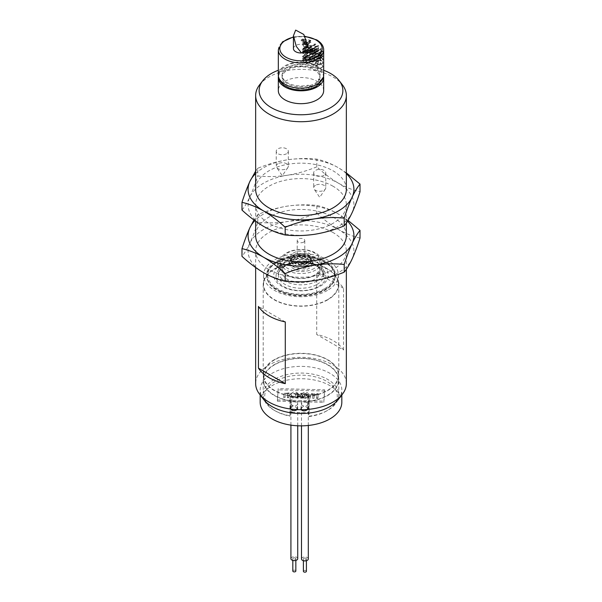 <?xml version="1.0" encoding="UTF-8"?>
<svg xmlns="http://www.w3.org/2000/svg" width="602" height="602" viewBox="0 0 602 602"><rect width="100%" height="100%" fill="white"/><g stroke="black" fill="none" stroke-linecap="round" stroke-linejoin="round"><path stroke-width="0.45" stroke-dasharray="3.01 2.26" d="M346.353 235.638A45.353 26.187 0 0 0 333.072 217.119A45.353 26.187 0 0 0 283.64 211.445A45.353 26.187 0 0 0 255.647 235.638M333.072 186.259A45.353 26.187 0 0 0 283.64 180.585A45.353 26.187 0 0 0 255.647 204.778A45.353 26.187 0 0 0 268.928 223.297A45.353 26.187 0 0 0 318.36 228.971A45.353 26.187 0 0 0 346.353 204.778A45.353 26.187 0 0 0 333.072 186.259M346.353 383.534A45.353 26.187 0 0 0 333.072 365.015A45.353 26.187 0 0 0 283.64 359.341A45.353 26.187 0 0 0 255.647 383.534M333.072 232.553A45.353 26.187 0 0 0 283.64 226.879A45.353 26.187 0 0 0 255.647 251.072A45.353 26.187 0 0 0 268.928 269.583A45.353 26.187 0 0 0 318.36 275.264A45.353 26.187 0 0 0 346.353 251.072A45.353 26.187 0 0 0 333.072 232.553M343.546 350.01L343.546 288.29A45.353 26.187 0 0 0 333.072 278.846A45.353 26.187 0 0 0 316.72 272.796L316.72 334.524A45.353 26.187 180 0 1 333.072 340.566A45.353 26.187 180 0 1 343.546 350.01L316.72 334.524M338.264 399.57A40.823 23.568 0 0 0 341.823 389.945A40.823 23.568 0 0 0 329.866 373.278A40.823 23.568 0 0 0 285.378 368.176A40.823 23.568 0 0 0 260.177 389.945A40.823 23.568 0 0 0 263.736 399.57M260.177 402.294A40.823 23.568 180 0 1 285.378 380.517A40.823 23.568 180 0 1 329.866 385.626A40.823 23.568 180 0 1 341.823 402.294M320.083 83.979L320.121 82.73L318.518 81.804A18.895 10.911 0 0 0 319.895 77.718A18.895 10.911 0 0 0 314.364 70.005A18.895 10.911 0 0 0 293.768 67.642A18.895 10.911 0 0 0 282.105 77.718A18.895 10.911 0 0 0 287.636 85.431A18.895 10.911 0 0 0 308.081 87.839L309.676 88.757A7.563 4.364 -60 0 1 309.556 87.501A7.563 4.364 -60 0 1 309.676 86.116A7.563 4.364 -60 0 1 309.676 86.101L308.081 85.183L308.081 87.839M318.518 81.804L318.518 79.155A18.895 10.911 0 0 0 319.895 75.062A18.895 10.911 0 0 0 314.364 67.349A18.895 10.911 0 0 0 293.768 64.986A18.895 10.911 0 0 0 282.105 75.062A18.895 10.911 0 0 0 287.636 82.783A18.895 10.911 0 0 0 308.081 85.183M310.775 58.078L310.775 57.551A22.68 13.093 0 0 0 305.176 56.498L305.176 57.024A22.68 13.093 180 0 1 306.283 57.16L303.054 58.988L306.283 57.16L305.071 58.642L308.066 60.689A22.68 13.093 180 0 1 310.775 61.314L310.775 60.787A22.68 13.093 0 0 0 308.292 60.208L306.997 59.914L305.831 58.642L306.478 57.657L308.886 57.619A22.68 13.093 180 0 1 310.775 58.078L306.343 60.636L306.343 60.11L310.775 57.551M310.865 54.466C310.677 52.976 309.729 52.118 308.006 51.877A22.68 13.093 0 0 0 305.176 51.463L305.176 51.99A22.68 13.093 180 0 1 307.923 52.389L309.21 52.735L310.241 54.3L309.262 55.361L307.923 55.173A22.68 13.093 0 0 0 305.176 54.774L305.176 55.294A22.68 13.093 180 0 1 308.051 55.723L310.271 55.693L310.865 54.466L306.41 57.032L304.409 53.954L308.006 51.877M304.409 53.954L302.633 52.931L302.633 53.458L305.222 55.038L305.951 56.776L305.259 57.672L309.774 55.211L305.259 57.672L302.633 56.242L305.176 54.774M305.071 48.1L306.245 49.943A22.68 13.093 0 0 0 305.176 49.808L305.176 50.335A22.68 13.093 180 0 1 309.714 51.117L312.002 51.193L306.719 54.007L311.272 51.373L312.641 49.793L311.121 47.129L312.062 49.552L311.535 50.734L310.06 50.673A22.68 13.093 0 0 0 309.789 50.613L305.635 53.014L309.789 50.613L310.775 49.153L308.111 46.339L306.012 46.64L305.071 48.1L302.573 49.545L303.28 51.652L306.245 49.943M303.829 39.499L303.13 38.964L302.4 39.423L303.13 39.943L303.829 39.499L301.467 40.906L303.829 39.499M303.13 38.964L301.075 40.183L301.467 40.906L301.85 40.635L301.467 39.928L303.13 38.964M310.775 40.944L310.775 40.417A22.68 13.093 0 0 0 305.176 39.363L305.176 39.89A22.68 13.093 180 0 1 310.775 40.944L306.343 43.494L306.343 42.968L310.775 40.417M310.775 42.667L310.775 42.14A22.68 13.093 0 0 0 305.176 41.087L305.176 41.613A22.68 13.093 180 0 1 306.283 41.749L303.054 43.577L306.283 41.749L305.071 43.231L308.066 45.278A22.68 13.093 180 0 1 310.775 45.902L310.775 45.376A22.68 13.093 0 0 0 308.292 44.796L306.997 44.503L305.831 43.231L306.478 42.245L308.886 42.208A22.68 13.093 180 0 1 310.775 42.667L306.343 45.225L306.343 44.698L310.775 42.14M315.704 44.39L309.443 48.002L310.406 47.009L309.405 46.903L309.022 47.776L310.256 49.951L312.867 49.281L312.867 51.516L313.296 51.764L313.296 48.491L310.293 49.537L309.443 48.002L315.704 44.39L315.704 43.954L314.583 43.916L314.139 44.826L315.538 46.903L318.172 46.219L318.172 48.453A22.68 13.093 180 0 1 318.556 48.724L318.556 45.451L315.576 46.489L314.635 45.007L314.936 44.36L309.714 47.377M317.036 50.937L316.328 49.409L316.547 48.469L314.267 47.874L314.267 49.846A22.68 13.093 180 0 1 314.756 50.056L314.756 48.423L315.96 48.732L317.036 51.373L318.292 51.697L318.654 50.756L317.563 48.559L318.27 50.508L317.036 50.937M315.704 51.795L309.443 55.414L310.406 54.421L309.405 54.315L309.022 55.188L310.256 57.356L312.867 56.686L312.867 58.928L313.296 59.169L313.296 55.903L310.293 56.942L309.443 55.414L315.704 51.795L315.704 51.366L314.583 51.32L314.139 52.231L315.538 54.308L318.172 53.623L318.172 55.866A22.68 13.093 180 0 1 318.556 56.129L318.556 52.863L315.576 53.894L314.635 52.419L314.936 51.764L309.714 54.782M317.036 58.341L316.328 56.814L316.547 55.873L314.267 55.279L314.267 57.258A22.68 13.093 180 0 1 314.756 57.461L314.756 55.828L315.96 56.136L317.036 58.785L318.292 59.101L318.654 58.161L317.563 55.971L318.27 57.92L317.036 58.341M317.036 60.779A22.68 13.093 0 0 0 314.756 59.628L314.756 58.883L314.267 58.958L314.267 59.846A22.68 13.093 180 0 1 317.036 61.208A22.68 13.093 180 0 1 318.556 62.179L318.556 61.75A22.68 13.093 0 0 0 317.036 60.779M323.68 75.062A22.68 13.093 0 0 0 317.036 65.806A22.68 13.093 0 0 0 292.324 62.969A22.68 13.093 0 0 0 278.32 75.062M278.44 76.394A22.68 13.093 180 0 1 293.392 65.385A22.68 13.093 180 0 1 317.036 68.462A22.68 13.093 180 0 1 323.56 76.394M323.68 90.586A22.68 13.093 0 0 0 317.036 81.33A22.68 13.093 0 0 0 292.324 78.493A22.68 13.093 0 0 0 278.32 90.586M323.68 70.268A41.862 24.17 0 0 0 278.32 70.268M259.597 84.837A45.353 26.187 180 0 1 333.072 77.011A45.353 26.187 180 0 1 342.403 84.837M346.353 189.344A45.353 26.187 0 0 0 333.072 170.833A45.353 26.187 0 0 0 283.64 165.151A45.353 26.187 0 0 0 255.647 189.344M320.166 83.527A6.05 3.492 120 0 0 320.174 83.505A6.05 3.492 120 0 0 320.241 82.564A6.05 3.492 120 0 0 320.174 81.706A6.05 3.492 120 0 0 320.083 81.33L311.851 86.086A6.05 3.492 120 0 0 311.761 86.568A6.05 3.492 120 0 0 311.761 88.359M320.241 82.564L320.241 81.33A7.563 4.364 -60 0 1 320.121 82.715A7.563 4.364 -60 0 1 320.121 82.73M318.518 79.155L320.121 80.074A7.563 4.364 -60 0 1 320.121 80.089A7.563 4.364 -60 0 1 320.241 81.33M311.851 86.086L309.676 86.101M313.74 87.644L318.879 84.679M293.437 48.619A7.563 4.364 180 0 1 300.902 44.255A7.563 4.364 180 0 1 308.555 48.506M310.993 59.891L311.211 58.958L309.127 58.243L309.127 60.223L309.556 60.471L309.556 58.83L310.647 59.207L311.934 62.029L313.002 62.156L313.401 61.193L312.227 59.049L312.972 60.975L318.27 57.92L311.919 61.585L310.993 59.891L316.328 56.814M310.993 52.487L311.211 51.546L309.127 50.839L309.127 52.81L309.556 53.059L309.556 51.426L310.647 51.795L311.934 54.616L313.002 54.752L313.401 53.789L312.227 51.644L312.972 53.57L318.27 50.508L311.919 54.18L310.993 52.487L316.328 49.409M321.25 51.238L320.655 49.56L321.325 48.732L320.625 48.453L320.332 49.266L321.227 51.644L322.717 51.614L322.717 53.856A22.68 13.093 180 0 1 322.905 54.24L322.905 50.967L321.25 51.238L316.705 53.856L315.862 52.329L321.325 48.732M322.356 53.894L320.332 53.443L320.505 53.939L321.656 53.939L322.348 56.851L322.95 56.475L322.356 53.894L318.548 56.091L315.433 56.272L320.332 53.443M315.433 56.272L315.659 56.731L317.344 56.437L318.541 59.049L322.95 56.475L319.812 58.281L318.548 56.091M323.139 58.981L320.332 56.994L323.139 59.44L323.139 58.981L320.294 60.621L315.433 59.824L320.332 56.994M320.731 59.696L320.414 58.921L320.414 59.816A22.68 13.093 180 0 1 322.905 63.187L322.905 62.758A22.68 13.093 0 0 0 320.731 59.696L315.967 62.442L315.967 61.705L320.731 58.951M320.731 63.398L320.414 62.623L320.414 63.519A22.68 13.093 180 0 1 322.905 66.89L322.905 66.461A22.68 13.093 0 0 0 320.731 63.398L315.967 66.145L315.967 65.407L320.731 62.653M301.467 39.928L301.075 40.183L301.467 39.928M306.343 42.968L302.633 40.831L305.176 39.363M302.633 40.831L302.633 41.357L305.176 39.89M302.633 41.357L306.343 43.494M306.343 44.698L302.633 42.554L305.176 41.087M302.633 42.554L302.633 43.081L305.176 41.613M302.633 43.081L303.303 43.472L302.573 44.676L305.071 43.231M302.573 44.676L304.454 47.362L306.343 48.461L310.775 45.902M306.343 48.461L306.343 47.934L310.775 45.376M306.343 47.934L303.754 46.377L306.997 44.503M303.754 46.377L303.024 44.849L305.831 43.231M303.024 44.849L307.396 42.005M306.478 42.245L303.431 44.006L306.343 45.225M303.28 51.652L302.633 51.275L305.176 49.808M302.633 51.275L302.633 51.802L305.176 50.335M302.633 51.802L306.719 54.007L307.78 52.6L312.641 49.793M307.78 52.6L306.606 49.74L311.121 47.129M306.606 49.74L306.606 50.259L311.121 47.656M306.606 50.259L307.321 52.291L312.062 49.552M307.321 52.291L306.915 53.397L305.635 53.014L306.343 51.704L310.775 49.153M306.343 51.704L304.477 48.431L308.111 46.339M304.477 48.431L303.137 48.295L302.573 49.545M305.891 51.471L305.485 52.472L304.469 52.336L303.024 49.853L303.461 48.86L304.499 48.973L305.891 51.471L310.15 49.01L309.586 50.109L308.096 50.244L305.831 48.235L306.531 47.091L308.134 46.866L310.15 49.01M304.469 52.336L308.096 50.244M303.024 49.853L305.831 48.235M304.499 48.973L308.134 46.866M302.633 52.931L305.176 51.463M302.633 53.458L305.176 51.99M305.222 55.038L309.21 52.735M305.951 56.776L310.241 54.3M302.633 56.242L302.633 56.769L305.176 55.294M302.633 56.769L304.439 57.807L308.051 55.723M304.439 57.807L305.974 58.168L306.41 57.032M306.343 60.11L302.633 57.965L305.176 56.498M302.633 57.965L302.633 58.492L305.176 57.024M302.633 58.492L303.303 58.883L302.573 60.087L305.071 58.642M302.573 60.087L304.454 62.774L306.343 63.872L310.775 61.314M306.343 63.872L306.343 63.345L310.775 60.787M306.343 63.345L303.754 61.788L306.997 59.914M303.754 61.788L303.024 60.26L305.831 58.642M303.024 60.26L307.396 57.416M306.478 57.657L303.431 59.417L306.343 60.636M310.406 47.009L315.704 43.954M309.022 47.776L314.139 44.826M310.256 49.951L315.538 46.903M312.867 49.281L318.172 46.219M312.867 51.516L318.172 48.453M313.296 51.764L318.556 48.724M313.296 48.491L318.556 45.451M311.565 49.364L316.915 46.279M310.293 49.537L315.576 46.489M309.127 50.839L314.267 47.874M309.127 52.81L314.267 49.846M309.556 53.059L314.756 50.056M309.556 51.426L314.756 48.423M310.647 51.795L315.96 48.732M310.572 52.314L315.877 49.251M311.934 54.616L317.277 51.539M313.401 53.789L318.654 50.756M312.227 51.644L317.563 48.559M312.227 52.073L317.563 48.995M312.972 53.57L311.919 54.18L312.664 54.263L317.976 51.193M311.211 51.546L316.547 48.469M310.406 54.421L315.704 51.366M309.022 55.188L314.139 52.231M310.256 57.356L315.538 54.308M312.867 56.686L318.172 53.623M312.867 58.928L318.172 55.866M313.296 59.169L318.556 56.129M313.296 55.903L318.556 52.863M311.565 56.769L316.915 53.683M310.293 56.942L315.576 53.894M309.127 58.243L314.267 55.279M309.127 60.223L314.267 57.258M309.556 60.471L314.756 57.461M309.556 58.83L314.756 55.828M310.647 59.207L315.96 56.136M310.572 59.726L315.877 56.663M311.934 62.029L317.277 58.943M313.401 61.193L318.654 58.161M312.227 59.049L317.563 55.971M312.227 59.478L317.563 56.4M312.972 60.975L311.919 61.585L312.664 61.667L317.976 58.597M311.211 58.958L316.547 55.873M309.556 61.886L309.127 62.811L313.296 65.219L309.556 62.631L309.556 61.886L314.756 58.883M309.127 61.923L314.267 58.958M309.127 62.811L314.267 59.846M313.296 65.219L318.556 62.179M313.296 64.79L318.556 61.75M309.556 62.631L314.756 59.628M309.676 88.757A7.563 4.364 -60 0 1 309.676 88.75L310.527 88.75M320.121 80.074L320.083 81.33M315.862 52.329L316.825 51.764L315.862 52.329M316.825 51.336L315.817 51.23L315.433 52.103L320.332 49.266M315.433 52.103L316.675 54.27L321.227 51.644M316.675 54.27L318.165 54.157L322.717 51.614M319.278 53.601L319.278 55.835L322.717 53.856M319.278 55.835L319.707 56.084L322.905 54.24M319.707 56.084L319.707 52.81L322.905 50.967M319.707 52.81L322.04 51.343M317.984 53.683L316.705 53.856M315.659 56.731L320.505 53.939M317.344 56.437L321.656 53.939M317.307 56.912L321.634 54.413M318.541 59.049L319.429 59.154L319.812 58.281M319.391 58.063L318.563 58.635L317.728 57.07L318.563 56.535L319.391 58.063L318.563 58.635L322.363 56.437L321.897 54.662L322.363 54.338L322.762 56.114L319.391 58.063M317.728 57.07L322.363 54.338L317.728 57.07M315.433 59.824L315.433 60.283L320.332 57.453M315.433 60.283L320.294 61.08L323.139 59.44M320.294 61.08L320.294 60.621M315.967 61.705L320.414 58.921M315.538 61.735L315.538 62.631L320.414 59.816M315.538 62.631L319.707 65.039L322.905 63.187M319.707 65.039L322.905 62.758M319.707 64.602L315.967 62.442M315.967 65.407L320.414 62.623M315.538 65.445L315.538 66.333L320.414 63.519M315.538 66.333L319.707 68.741L322.905 66.89M319.707 68.741L322.905 66.461M319.707 68.304L315.967 66.145M314.695 234.283A52.916 30.551 180 0 1 263.586 226.382A52.916 30.551 180 0 1 249.89 196.869A52.916 30.551 180 0 1 287.304 175.265A52.916 30.551 180 0 1 338.414 183.174A52.916 30.551 180 0 1 352.11 212.687A52.916 30.551 180 0 1 314.695 234.283M346.353 173.609A52.916 30.551 0 0 0 338.414 167.74A52.916 30.551 0 0 0 287.304 159.839A52.916 30.551 0 0 0 255.647 173.609M346.353 172.887L338.414 167.74C331.1 163.616 323.899 160.742 316.818 159.131L316.818 166.844C323.899 173.406 331.1 178.854 338.414 183.174C345.826 187.335 353.028 190.209 360.019 191.79M316.818 166.844C307.178 170.802 297.343 173.609 287.304 175.265C277.244 176.717 267.408 176.958 257.791 175.972L257.791 168.259C267.431 164.301 277.266 161.486 287.304 159.839C297.365 158.386 307.201 158.145 316.818 159.131M241.981 210.045C244.562 206.96 247.196 202.565 249.89 196.869C252.584 190.954 255.218 183.994 257.791 175.972M257.791 168.259L255.647 171.149M285.28 321.927L258.454 306.433M343.546 288.29L316.72 272.796M314.695 280.577A52.916 30.551 180 0 1 263.586 272.668A52.916 30.551 180 0 1 249.89 243.163A52.916 30.551 180 0 1 287.304 221.559A52.916 30.551 180 0 1 338.414 229.467A52.916 30.551 180 0 1 352.11 258.973A52.916 30.551 180 0 1 314.695 280.577M257.791 222.266L257.791 214.553C267.431 210.587 277.266 207.78 287.304 206.125C297.365 204.672 307.201 204.439 316.818 205.425L316.818 213.138C307.178 217.096 297.343 219.903 287.304 221.559C277.244 223.011 267.408 223.244 257.791 222.266C255.218 230.28 252.584 237.248 249.89 243.163C247.196 248.859 244.562 253.246 241.981 256.339M316.818 213.138C323.899 219.7 331.1 225.148 338.414 229.467C345.826 233.629 353.028 236.503 360.019 238.076M348.031 220.4L338.414 214.034C331.1 209.91 323.899 207.035 316.818 205.425M257.791 214.553L253.969 220.016M347.572 221.13A52.916 30.551 0 0 0 338.414 214.034A52.916 30.551 0 0 0 287.304 206.125A52.916 30.551 0 0 0 254.864 220.678M301 265.083L304.74 262.923A5.29 3.055 180 0 1 297.26 262.923A5.29 3.055 180 0 1 297.26 258.604A5.29 3.055 180 0 1 304.74 258.604A5.29 3.055 180 0 1 304.74 262.923L301 265.083L297.26 262.923M297.727 558.671A3.401 1.964 0 0 0 296.733 557.286A3.401 1.964 0 0 0 293.023 556.858A3.401 1.964 0 0 0 290.924 558.671M291.925 405.199A3.401 1.964 180 0 1 290.924 403.807A3.401 1.964 180 0 1 293.023 401.993A3.401 1.964 180 0 1 296.733 402.414A3.401 1.964 180 0 1 297.727 403.807A3.401 1.964 180 0 1 295.627 405.62A3.401 1.964 180 0 1 291.925 405.199M295.838 571.02A1.513 0.873 0 0 0 295.394 570.403A1.513 0.873 0 0 0 293.753 570.207A1.513 0.873 0 0 0 292.82 571.02M295.394 558.054A1.513 0.873 0 0 0 293.753 557.866A1.513 0.873 0 0 0 292.82 558.671A1.513 0.873 0 0 0 293.257 559.288A1.513 0.873 0 0 0 294.905 559.476A1.513 0.873 0 0 0 295.838 558.671A1.513 0.873 0 0 0 295.394 558.054M274.271 379.456A37.798 21.822 0 0 0 263.202 394.882A37.798 21.822 0 0 0 274.271 410.316L274.271 410.316A37.798 21.822 0 0 0 289.961 415.756L289.961 400.94A37.798 21.822 0 0 1 274.271 395.499A37.798 21.822 0 0 1 263.202 380.073A37.798 21.822 0 0 1 286.537 359.913A37.798 21.822 0 0 1 327.729 364.639A37.798 21.822 0 0 1 338.798 380.073A37.798 21.822 0 0 1 308.841 401.421L308.841 416.23A37.798 21.822 0 0 0 327.729 410.316L327.729 410.316A37.798 21.822 0 0 0 338.798 394.882A37.798 21.822 0 0 0 327.729 379.456A37.798 21.822 0 0 0 274.271 379.456M290.254 413.107L290.254 397.057A1.513 0.873 180 0 1 291.835 396.221L291.835 412.272A1.513 0.873 0 0 0 290.254 413.107L290.029 416.087A36.286 20.95 180 0 1 275.34 410.933A36.286 20.95 180 0 1 275.34 381.307A36.286 20.95 180 0 1 326.66 381.307A36.286 20.95 180 0 1 326.66 410.933A36.286 20.95 180 0 1 308.909 416.561L309.135 413.582A1.513 0.873 0 0 0 309.142 413.544A1.513 0.873 0 0 0 307.69 412.671L307.69 396.62A1.513 0.873 180 0 1 309.142 397.493A1.513 0.873 180 0 1 309.135 397.531L309.135 413.582M326.66 410.933L327.729 410.316L326.66 410.933M295.68 394.822A2.897 1.671 0 0 0 294.972 394.144A2.897 1.671 0 0 0 290.247 394.679A5.102 2.942 0 0 0 289.848 395.823A5.102 2.942 0 0 0 290.089 396.726A2.897 1.671 0 0 0 292.722 397.884A2.897 1.671 0 0 0 295.522 396.861A5.102 2.942 0 0 0 295.921 395.717A5.102 2.942 0 0 0 295.68 394.822L295.68 394.205A2.897 1.671 0 0 0 294.972 393.527A2.897 1.671 0 0 0 290.247 394.062A5.102 2.942 0 0 0 289.848 395.205A5.102 2.942 0 0 0 290.089 396.108A2.897 1.671 0 0 0 292.722 397.267A2.897 1.671 0 0 0 295.522 396.244A5.102 2.942 0 0 0 295.921 395.1A5.102 2.942 0 0 0 295.68 394.205M285.25 394.302A1.196 0.692 180 0 1 286.01 393.693A1.196 0.692 180 0 1 287.282 393.843A1.196 0.692 180 0 1 287.628 394.333A1.196 0.692 180 0 1 287.628 394.363L287.417 397.132L288.749 397.169L289.073 392.94L287.741 392.91L287.711 393.309A1.994 1.151 0 0 0 287.575 393.219A1.994 1.151 0 0 0 286.221 392.88A2.521 1.46 0 0 0 283.918 394.272L283.708 397.042L285.039 397.072L285.25 394.92A1.196 0.692 0 0 1 286.01 394.31A1.196 0.692 0 0 1 287.282 394.461A1.196 0.692 0 0 1 287.628 394.95L287.628 394.98A1.196 0.692 0 0 0 287.628 394.95M287.711 393.309L287.711 393.926A1.994 1.151 0 0 0 287.575 393.836A1.994 1.151 0 0 0 286.221 393.497A2.521 1.46 0 0 0 283.918 394.889L283.708 397.659L285.039 397.689L285.25 394.92M314.282 395.07A1.257 0.722 180 0 1 315.079 394.43A1.257 0.722 180 0 1 316.419 394.588A1.257 0.722 180 0 1 316.787 395.1A1.257 0.722 180 0 1 316.787 395.13L316.584 397.869L317.909 397.899L318.232 393.678L316.9 393.64L316.863 394.114A1.994 1.151 0 0 0 316.667 393.986A1.994 1.151 0 0 0 314.319 393.783A2.581 1.49 0 0 0 313.371 394.287A1.994 1.151 0 0 0 312.897 393.858A1.994 1.151 0 0 0 311.55 393.52A2.521 1.46 0 0 0 309.247 394.904L309.037 397.681L310.361 397.711L310.572 394.942A1.196 0.692 180 0 1 311.332 394.333A1.196 0.692 180 0 1 312.611 394.483A1.196 0.692 180 0 1 312.957 394.972A1.196 0.692 180 0 1 312.957 395.002L312.747 397.772L314.078 397.809L314.282 395.687A1.257 0.722 0 0 1 315.079 395.047A1.257 0.722 0 0 1 316.419 395.205A1.257 0.722 0 0 1 316.787 395.717L316.787 395.1M312.957 395.589L312.957 395.619A1.196 0.692 0 0 0 312.957 395.589A1.196 0.692 0 0 0 312.611 395.1A1.196 0.692 0 0 0 311.332 394.95A1.196 0.692 0 0 0 310.572 395.559L310.572 394.942M313.371 394.287L313.371 394.904A1.994 1.151 0 0 0 312.897 394.476A1.994 1.151 0 0 0 311.55 394.137A2.521 1.46 0 0 0 309.247 395.522L309.037 398.298L310.361 398.328L310.572 395.559M316.863 394.114L316.863 394.731A1.994 1.151 0 0 0 316.667 394.603A1.994 1.151 0 0 0 314.319 394.4A2.581 1.49 0 0 0 313.371 394.904M305.966 394.137A0.888 0.512 180 0 1 306.809 394.671L308.359 394.709A2.22 1.279 0 0 0 308.367 394.656A2.22 1.279 0 0 0 307.712 393.746A2.22 1.279 0 0 0 306.245 393.377L305.349 393.354A2.521 1.46 0 0 0 302.723 394.746L302.513 397.516L303.867 397.252A1.994 1.151 0 0 0 305.169 397.583L305.696 397.591A2.521 1.46 0 0 0 308.013 396.846A1.776 1.023 0 0 0 308.239 396.349A1.776 1.023 0 0 0 307.72 395.627A1.776 1.023 0 0 0 306.787 395.341L304.778 395.13A0.798 0.459 180 0 1 304.273 394.4A1.196 0.692 180 0 1 305.297 394.122L305.966 394.137L305.966 394.754A0.888 0.512 0 0 1 306.809 395.266L306.809 394.649M303.867 397.252L303.867 397.869A1.994 1.151 0 0 0 305.169 398.2L305.696 398.215A2.521 1.46 0 0 0 308.013 397.463A1.776 1.023 0 0 0 308.239 396.966A1.776 1.023 0 0 0 307.72 396.244A1.776 1.023 0 0 0 306.787 395.958L304.778 395.747L304.778 395.13M308.352 394.829L308.359 395.326A2.22 1.279 0 0 0 308.367 395.273A2.22 1.279 0 0 0 307.712 394.363A2.22 1.279 0 0 0 306.245 393.994L305.349 393.971A2.521 1.46 0 0 0 302.723 395.363L302.513 398.133L303.867 397.869M291.835 396.221L307.69 396.62M308.841 401.421L309.135 397.531M290.254 397.057L289.961 400.94M291.835 412.272L307.69 412.671M324.651 391.037L278.207 389.863L277.349 401.203L323.793 402.369L324.651 391.037L324.651 389.803L278.207 388.629L277.349 401.203M278.207 389.863L278.207 388.629M323.793 402.369L324.651 389.803M277.349 399.969L323.793 401.135M297.358 397.388L299.013 396.026L300.481 397.463L302.061 397.501L299.856 395.333L302.37 393.279L300.789 393.234L299.111 394.611L297.636 393.159L296.049 393.114L298.276 395.296L295.778 397.343L297.358 397.388L297.358 398.005L299.013 396.643L300.481 398.08L300.481 397.463M299.013 396.026L299.013 396.643M295.778 397.343L295.778 397.96L297.358 398.005M298.276 395.296L298.276 395.913L295.778 397.96M296.049 393.114L296.049 393.731L298.276 395.913M297.636 393.159L297.636 393.776L296.049 393.731M299.111 394.611L299.111 395.228L297.636 393.776M300.789 393.234L300.789 393.851L299.111 395.228M302.37 393.279L302.37 393.896L300.789 393.851M299.856 395.333L299.856 395.95L302.37 393.896M302.061 397.501L302.061 398.118L299.856 395.95M300.481 398.08L302.061 398.118M285.039 397.072L285.039 397.689M283.708 397.042L283.708 397.659M286.221 392.88L286.221 393.497M287.741 392.91L287.711 393.926M289.073 392.94L289.073 393.557L287.741 393.527M288.749 397.169L289.073 393.557M287.417 397.132L287.417 397.749L288.749 397.787M287.628 394.98L287.417 397.749M316.787 395.13L316.787 395.747A1.257 0.722 0 0 0 316.787 395.717M314.078 397.809L314.282 395.687M312.747 397.772L312.747 398.389L314.078 398.426M312.957 395.619L312.747 398.389M310.361 397.711L310.361 398.328M309.037 397.681L309.037 398.298M311.55 393.52L311.55 394.137M316.9 393.64L316.863 394.731M318.232 393.678L318.232 394.295L316.9 394.257M317.909 397.899L318.232 394.295M316.584 397.869L316.584 398.486L317.909 398.516M316.787 395.747L316.584 398.486M305.297 394.122L305.297 394.739L305.966 394.754M305.297 394.739A1.196 0.692 0 0 0 304.273 395.017A0.798 0.459 0 0 0 304.778 395.747M303.844 397.546L303.844 398.163M302.513 397.516L302.513 398.133M306.802 395.401L308.352 395.446M286.567 153.728A6.05 3.492 180 0 1 279.975 154.488A6.05 3.492 180 0 1 276.243 151.26A6.05 3.492 180 0 1 278.019 148.792A6.05 3.492 180 0 1 284.603 148.039A6.05 3.492 180 0 1 288.335 151.26A6.05 3.492 180 0 1 286.567 153.728M278.019 163.729A6.05 3.492 0 0 0 276.243 166.197A6.05 3.492 0 0 0 276.664 167.476A6.05 3.492 0 0 0 286.567 168.665A6.05 3.492 0 0 0 287.922 167.476A6.05 3.492 0 0 0 288.335 166.197A6.05 3.492 0 0 0 284.603 162.976A6.05 3.492 0 0 0 278.019 163.729M308.307 558.934A3.401 1.964 0 0 0 307.306 557.55A3.401 1.964 0 0 0 303.596 557.121A3.401 1.964 0 0 0 301.497 558.934M302.497 405.462A3.401 1.964 180 0 1 301.497 404.07A3.401 1.964 180 0 1 303.596 402.256A3.401 1.964 180 0 1 307.306 402.685A3.401 1.964 180 0 1 308.307 404.07A3.401 1.964 180 0 1 306.2 405.891A3.401 1.964 180 0 1 302.497 405.462M306.41 571.283A1.513 0.873 0 0 0 305.974 570.666A1.513 0.873 0 0 0 304.326 570.478A1.513 0.873 0 0 0 303.393 571.283M305.974 558.317A1.513 0.873 0 0 0 304.326 558.129A1.513 0.873 0 0 0 303.393 558.934A1.513 0.873 0 0 0 303.829 559.559A1.513 0.873 0 0 0 305.477 559.747A1.513 0.873 0 0 0 306.41 558.934A1.513 0.873 0 0 0 305.974 558.317M323.981 175.332A6.05 3.492 180 0 1 317.397 176.093A6.05 3.492 180 0 1 313.665 172.864A6.05 3.492 180 0 1 315.433 170.396A6.05 3.492 180 0 1 322.025 169.644A6.05 3.492 180 0 1 325.757 172.864A6.05 3.492 180 0 1 323.981 175.332M315.433 185.333A6.05 3.492 0 0 0 313.665 187.801A6.05 3.492 0 0 0 314.078 189.081A6.05 3.492 0 0 0 323.981 190.27A6.05 3.492 0 0 0 325.336 189.081A6.05 3.492 0 0 0 325.757 187.801A6.05 3.492 0 0 0 322.025 184.573A6.05 3.492 0 0 0 315.433 185.333M301.978 394.889A3.401 2.777 -175.7 0 0 305.274 397.749A3.401 2.777 -175.7 0 0 308.773 395.228A3.401 2.777 -175.7 0 0 308.781 395.062A3.401 2.777 -175.7 0 0 305.485 392.203A3.401 2.777 -175.7 0 0 301.986 394.716A3.401 2.777 -175.7 0 0 301.978 394.889M307.742 408.743C305.47 405.342 303.19 405.432 300.91 409.036M291.406 394.619A3.401 2.777 -175.7 0 0 294.702 397.478A3.401 2.777 -175.7 0 0 298.201 394.965A3.401 2.777 -175.7 0 0 298.208 394.792A3.401 2.777 -175.7 0 0 294.912 391.932A3.401 2.777 -175.7 0 0 291.413 394.453A3.401 2.777 -175.7 0 0 291.406 394.619M297.132 408.939C294.867 405.229 292.61 405.011 290.375 408.306M303.671 242.117A3.778 2.182 180 0 1 299.555 242.591A3.778 2.182 180 0 1 297.222 240.574A3.778 2.182 180 0 1 298.329 239.032A3.778 2.182 180 0 1 302.445 238.565A3.778 2.182 180 0 1 304.778 240.574A3.778 2.182 180 0 1 303.671 242.117M303.671 258.785A3.778 2.182 180 0 1 299.555 259.259A3.778 2.182 180 0 1 297.222 257.242A3.778 2.182 180 0 1 298.329 255.7A3.778 2.182 180 0 1 302.445 255.225A3.778 2.182 180 0 1 304.778 257.242A3.778 2.182 180 0 1 303.671 258.785M308.48 261.561A10.58 6.11 180 0 1 296.952 262.886A10.58 6.11 180 0 1 290.42 257.242A10.58 6.11 180 0 1 293.52 252.923A10.58 6.11 180 0 1 305.048 251.598A10.58 6.11 180 0 1 311.58 257.242A10.58 6.11 180 0 1 308.48 261.561M308.48 264.587A10.58 6.11 180 0 1 296.952 265.911A10.58 6.11 180 0 1 290.42 260.267A10.58 6.11 180 0 1 293.52 255.948A10.58 6.11 180 0 1 305.048 254.623A10.58 6.11 180 0 1 311.58 260.267A10.58 6.11 180 0 1 308.48 264.587M306.343 263.352A7.563 4.364 180 0 1 298.11 264.301A7.563 4.364 180 0 1 293.437 260.267A7.563 4.364 180 0 1 295.657 257.182A7.563 4.364 180 0 1 303.89 256.234A7.563 4.364 180 0 1 308.563 260.267A7.563 4.364 180 0 1 306.343 263.352M306.343 263.849A7.563 4.364 180 0 1 298.11 264.79A7.563 4.364 180 0 1 293.437 260.764A7.563 4.364 180 0 1 295.657 257.679A7.563 4.364 180 0 1 303.89 256.73A7.563 4.364 180 0 1 308.563 260.764A7.563 4.364 180 0 1 306.343 263.849M307.946 264.775A9.828 5.674 180 0 1 294.054 264.775A9.828 5.674 180 0 1 294.054 256.745L292.978 257.363A11.34 6.547 180 0 1 292.978 257.363A11.34 6.547 180 0 1 309.022 257.37A11.34 6.547 180 0 1 312.34 261.998A11.34 6.547 180 0 1 309.022 266.626A11.34 6.547 180 0 1 296.658 268.04A11.34 6.547 180 0 1 289.66 261.998A11.34 6.547 180 0 1 292.978 257.37L294.054 256.745A9.828 5.674 180 0 1 307.946 256.745A9.828 5.674 180 0 1 307.946 264.775M292.978 259.093A11.34 6.547 0 0 0 289.66 263.721A11.34 6.547 0 0 0 289.863 264.963A11.34 6.547 0 0 0 297.674 269.982A11.34 6.547 0 0 0 309.022 268.357A11.34 6.547 0 0 0 312.137 264.963A11.34 6.547 0 0 0 312.34 263.721A11.34 6.547 0 0 0 305.342 257.679A11.34 6.547 0 0 0 292.978 259.093M292.263 255.594A12.349 7.134 180 0 1 306.794 254.337A12.349 7.134 180 0 1 313.13 261.99A12.349 7.134 180 0 1 309.737 265.678A12.349 7.134 180 0 1 297.38 267.454A12.349 7.134 180 0 1 288.87 261.99A12.349 7.134 180 0 1 292.263 255.594M314.364 268.357A18.895 10.911 180 0 1 287.636 268.357A18.895 10.911 180 0 1 287.636 252.923A18.895 10.911 180 0 1 314.364 252.923A18.895 10.911 180 0 1 314.364 268.357M315.696 270.012A20.792 12.002 180 0 1 293.046 272.616A20.792 12.002 180 0 1 280.208 261.531A20.792 12.002 180 0 1 286.304 253.043A20.792 12.002 180 0 1 308.954 250.44A20.792 12.002 180 0 1 321.792 261.531A20.792 12.002 180 0 1 315.696 270.012M315.696 275.024A20.792 12.002 180 0 1 293.046 277.627A20.792 12.002 180 0 1 280.208 266.535A20.792 12.002 180 0 1 286.304 258.047A20.792 12.002 180 0 1 308.954 255.451A20.792 12.002 180 0 1 321.792 266.535A20.792 12.002 180 0 1 315.696 275.024M314.364 275.144A18.895 10.911 180 0 1 293.768 277.507A18.895 10.911 180 0 1 282.105 267.423A18.895 10.911 180 0 1 287.636 259.71A18.895 10.911 180 0 1 308.232 257.347A18.895 10.911 180 0 1 319.895 267.423A18.895 10.911 180 0 1 314.364 275.144M314.364 279.463A18.895 10.911 180 0 1 293.768 281.826A18.895 10.911 180 0 1 282.105 271.75A18.895 10.911 180 0 1 287.636 264.03A18.895 10.911 180 0 1 308.232 261.667A18.895 10.911 180 0 1 319.895 271.75A18.895 10.911 180 0 1 314.364 279.463M317.036 281.006A22.68 13.093 180 0 1 292.324 283.843A22.68 13.093 180 0 1 278.32 271.75A22.68 13.093 180 0 1 284.964 262.487A22.68 13.093 180 0 1 309.676 259.65A22.68 13.093 180 0 1 323.68 271.75A22.68 13.093 180 0 1 317.036 281.006M278.553 266.806A3.401 1.964 0 0 0 282.255 267.235A3.401 1.964 0 0 0 284.355 265.422A3.401 1.964 0 0 0 283.361 264.03A3.401 1.964 0 0 0 279.652 263.608A3.401 1.964 0 0 0 277.552 265.422A3.401 1.964 0 0 0 278.553 266.806M280.69 267.183L281.224 266.874L280.69 267.183M279.667 265.384A3.401 1.964 180 0 1 278.553 264.955A3.401 1.964 180 0 1 277.552 263.571A3.401 1.964 180 0 1 279.652 261.757A3.401 1.964 180 0 1 283.361 262.179A3.401 1.964 180 0 1 284.106 262.826A27.21 15.712 180 0 1 321.325 264.692A27.21 15.712 180 0 1 320.241 286.251A27.21 15.712 180 0 1 282.902 286.876A27.21 15.712 180 0 1 279.667 265.384L283.361 266.024L284.355 264.12L284.106 262.826M324.523 288.719A33.261 19.204 180 0 1 277.477 288.719A33.261 19.204 180 0 1 277.477 261.561L276.943 261.87A34.021 19.64 180 0 1 325.057 261.87A34.021 19.64 180 0 1 335.021 275.761A34.021 19.64 180 0 1 325.057 289.645A34.021 19.64 180 0 1 287.982 293.904A34.021 19.64 180 0 1 266.979 275.761A34.021 19.64 180 0 1 276.943 261.87L277.477 261.561A33.261 19.204 180 0 1 324.523 261.561A33.261 19.204 180 0 1 324.523 288.719M276.943 262.487A34.021 19.64 -0 0 0 266.979 276.378A34.021 19.64 -0 0 0 267.597 280.096A34.021 19.64 -0 0 0 291.029 295.153A34.021 19.64 -0 0 0 325.057 290.262A34.021 19.64 -0 0 0 334.403 280.096A34.021 19.64 -0 0 0 335.021 276.378A34.021 19.64 -0 0 0 314.018 258.235A34.021 19.64 -0 0 0 276.943 262.487M276.657 261.087A34.419 19.874 180 0 1 317.141 257.588A34.419 19.874 180 0 1 334.802 278.907A34.419 19.874 180 0 1 325.343 289.193A34.419 19.874 180 0 1 290.916 294.145A34.419 19.874 180 0 1 267.198 278.907A34.419 19.874 180 0 1 276.657 261.087M327.458 290.42A37.422 21.604 180 0 1 286.68 295.1A37.422 21.604 180 0 1 263.578 275.144A37.422 21.604 180 0 1 274.542 259.868A37.422 21.604 180 0 1 315.32 255.18A37.422 21.604 180 0 1 338.422 275.144A37.422 21.604 180 0 1 327.458 290.42M327.458 299.676A37.422 21.604 180 0 1 286.68 304.364A37.422 21.604 180 0 1 263.578 284.4A37.422 21.604 180 0 1 274.542 269.124A37.422 21.604 180 0 1 315.32 264.444A37.422 21.604 180 0 1 338.422 284.4A37.422 21.604 180 0 1 327.458 299.676M274.542 359.861A37.422 21.604 0 0 0 263.578 375.136A37.422 21.604 0 0 0 286.68 395.093A37.422 21.604 0 0 0 327.458 390.412A37.422 21.604 0 0 0 338.422 375.136A37.422 21.604 0 0 0 315.32 355.172A37.422 21.604 0 0 0 274.542 359.861M274.542 364.797A37.422 21.604 0 0 0 263.578 380.073A37.422 21.604 0 0 0 286.68 400.029A37.422 21.604 0 0 0 327.458 395.348A37.422 21.604 0 0 0 338.422 380.073A37.422 21.604 0 0 0 315.32 360.109A37.422 21.604 0 0 0 274.542 364.797M327.729 299.834A37.798 21.822 180 0 1 286.537 304.559A37.798 21.822 180 0 1 263.202 284.4A37.798 21.822 180 0 1 274.271 268.974A37.798 21.822 180 0 1 315.463 264.24A37.798 21.822 180 0 1 338.798 284.4A37.798 21.822 180 0 1 327.729 299.834M274.271 359.703A37.798 21.822 0 0 0 263.202 375.136A37.798 21.822 0 0 0 286.537 395.296A37.798 21.822 0 0 0 327.729 390.563A37.798 21.822 0 0 0 338.798 375.136A37.798 21.822 0 0 0 315.463 354.969A37.798 21.822 0 0 0 274.271 359.703M278.32 49.853A22.68 13.093 180 0 1 292.324 37.753A22.68 13.093 180 0 1 317.036 40.59A22.68 13.093 180 0 1 323.68 49.853M305.191 36.639A21.168 12.221 0 0 0 293.437 37.204M304.454 47.362L308.066 45.278M304.597 46.926L308.292 44.796M305.003 44.45L308.886 42.208M305.583 53.503L309.714 51.117M305.824 53.119L310.06 50.673M304.356 54.451L307.923 52.389M304.356 57.235L307.923 55.173M304.454 62.774L308.066 60.689M304.597 62.337L308.292 60.208M305.003 59.861L308.886 57.619M311.753 49.838L317.096 46.753M311.753 57.243L317.096 54.157M318.165 54.157L322.145 51.862M317.337 55.933L321.656 53.435M308.013 396.846L308.013 397.463M308.359 394.709L308.359 395.326M295.522 396.861L295.522 396.244M290.089 396.108L290.089 396.726M290.247 394.062L290.247 394.679M283.918 394.272L283.918 394.889M309.247 394.904L309.247 395.522M314.319 393.783L314.319 394.4M304.273 395.017L304.273 394.4M306.787 395.341L306.787 395.958M305.696 397.591L305.696 398.215M305.169 397.583L305.169 398.2M302.723 394.746L302.723 395.363M305.349 393.354L305.349 393.971M306.245 393.377L306.245 393.994M317.036 284.4A22.68 13.093 0 0 0 323.68 275.144A22.68 13.093 0 0 0 309.676 263.044A22.68 13.093 0 0 0 284.964 265.881A22.68 13.093 0 0 0 278.32 275.144A22.68 13.093 0 0 0 292.324 287.237A22.68 13.093 0 0 0 317.036 284.4M318.639 286.394A24.945 14.403 0 0 0 318.639 266.024A24.945 14.403 0 0 0 283.361 266.024A24.945 14.403 0 0 0 283.361 286.394A24.945 14.403 0 0 0 318.639 286.394M255.647 221.243L255.647 204.778M255.647 267.529L255.647 251.072M260.177 394.98L260.177 389.945M282.105 77.718L282.105 75.062M319.895 77.718L319.895 75.062M293.437 36.888L305.018 36.331M301.203 39.905L302.64 39.07M301.722 40.928L303.596 39.845M306.915 53.397L311.535 50.734M303.137 48.295L306.012 46.64M305.485 52.472L309.586 50.109M303.461 48.86L306.531 47.091M305.974 58.168L310.271 55.693M309.405 46.903L314.583 43.916M313.002 54.752L318.292 51.697M309.405 54.315L314.583 51.32M313.002 62.156L318.292 59.101M316.125 51.697L320.851 48.973M315.817 51.23L320.625 48.453M319.429 59.154L322.785 57.22M319.113 58.687L322.634 56.648M317.976 56.475L322.04 54.127M341.823 394.98L341.823 389.945M346.353 269.267L346.353 251.072M346.353 222.973L346.353 204.778M314.884 83.475C318.541 81.135 320.302 78.779 320.166 76.394C321.694 68.176 298.261 61.976 287.116 69.313C283.459 71.646 281.698 74.008 281.834 76.394C284.287 88.11 305.289 89.013 314.884 83.475M323.379 77.199L323.417 76.394C324.719 65.159 298.193 57.92 285.491 66.498C280.961 69.215 278.658 72.511 278.583 76.394L278.621 77.199M311.49 88.464L312.069 88.276M290.924 425.132L290.924 403.807M292.82 560.432L292.82 558.671M297.727 425.78L297.727 403.807M295.838 560.432L295.838 558.671M263.202 394.882L263.202 380.073M338.798 394.882L338.798 380.073M308.239 396.966L308.239 396.349M308.367 395.273L308.367 394.656M309.142 397.493L309.142 413.544M275.34 410.933L274.271 410.316M289.848 395.823L289.848 395.205M295.921 395.717L295.921 395.1M304.123 395.288L304.123 394.671M276.243 151.26L276.243 166.197M287.922 167.476L282.293 175.731L276.664 167.476M288.335 151.26L288.335 166.197M301.497 425.855L301.497 404.07M303.393 560.695L303.393 558.934M308.307 425.479L308.307 404.07M306.41 560.695L306.41 558.934M313.665 172.864L313.665 187.801M325.336 189.081L319.707 197.336L314.078 189.081M325.757 172.864L325.757 187.801M307.735 408.916L308.773 395.228M300.917 408.863L301.986 394.716M297.132 409.112L298.201 394.965M290.382 408.133L291.413 394.453M323.68 271.75L323.68 275.144L321.536 269.937C317.186 265.249 310.165 263.473 306.681 263.097C298.171 262.051 290.826 263.209 284.648 266.573C280.397 269.199 278.29 272.051 278.32 275.144L278.32 271.75M297.222 240.574L297.222 257.242M290.42 257.242L290.42 260.267M293.437 260.267L293.437 260.764M289.66 261.998L289.66 263.721M312.137 264.963L313.13 261.99M280.208 261.531L280.208 266.535M282.105 267.423L282.105 271.75M284.355 265.422L284.355 264.12M266.979 275.761L266.979 276.378M334.403 280.096L334.802 278.907M263.578 275.144L263.578 284.4M263.578 375.136L263.578 380.073M263.202 284.4L263.202 375.136M338.798 284.4L338.798 375.136M338.422 375.136L338.422 380.073M338.422 275.144L338.422 284.4M267.597 280.096L267.198 278.907M335.021 275.761L335.021 276.378M324.523 261.561L325.057 261.87M277.552 265.422L277.552 263.571M319.895 267.423L319.895 271.75M321.792 261.531L321.792 266.535M289.863 264.963L288.87 261.99M312.34 261.998L312.34 263.721M307.946 256.745L309.022 257.37M308.563 260.267L308.563 260.764M311.58 257.242L311.58 260.267M304.778 240.574L304.778 257.242"/><path stroke-width="0.9" d="M255.647 221.243L255.647 235.638A45.353 26.187 0 0 0 268.928 254.157A45.353 26.187 0 0 0 318.36 259.831A45.353 26.187 0 0 0 346.353 235.638L346.353 222.973M255.647 267.529L255.647 383.534A45.353 26.187 0 0 0 259.597 394.22A45.353 26.187 0 0 0 268.928 402.046A45.353 26.187 0 0 0 342.403 394.22A45.353 26.187 0 0 0 346.353 383.534L346.353 269.267M285.28 383.647A45.353 26.187 180 0 1 268.928 377.604A45.353 26.187 180 0 1 258.454 368.161L258.454 306.433A45.353 26.187 0 0 0 268.928 315.877A45.353 26.187 0 0 0 285.28 321.927L285.28 383.647L258.454 368.161M259.597 394.22L263.736 399.57A40.823 23.568 0 0 0 272.134 406.613A40.823 23.568 0 0 0 338.264 399.57L342.403 394.22M341.823 394.98L341.823 402.294A40.823 23.568 180 0 1 316.622 424.064A40.823 23.568 180 0 1 272.134 418.954A40.823 23.568 180 0 1 260.177 402.294L260.177 394.98M278.32 49.853L278.32 75.062A22.68 13.093 0 0 0 284.964 84.325A22.68 13.093 0 0 0 309.676 87.162A22.68 13.093 0 0 0 323.68 75.062L323.68 49.853A22.68 13.093 180 0 1 309.676 61.946A22.68 13.093 180 0 1 284.964 59.109A22.68 13.093 180 0 1 278.32 49.853L282.421 41.914L293.437 36.888M323.56 76.394A22.68 13.093 180 0 1 323.68 77.718A22.68 13.093 180 0 1 309.676 89.818A22.68 13.093 180 0 1 284.964 86.981A22.68 13.093 180 0 1 278.32 77.718A22.68 13.093 180 0 1 278.44 76.394M278.32 77.718L278.32 90.586A22.68 13.093 0 0 0 284.964 99.849A22.68 13.093 0 0 0 309.676 102.686A22.68 13.093 0 0 0 323.68 90.586L323.68 77.718M278.32 70.268A41.862 24.17 0 0 0 262.781 80.721A41.862 24.17 0 0 0 271.397 107.683A41.862 24.17 0 0 0 324.741 110.497A41.862 24.17 0 0 0 339.219 80.721A41.862 24.17 0 0 0 330.603 73.497A41.862 24.17 0 0 0 323.68 70.268M339.219 80.721L342.403 84.837A45.353 26.187 180 0 1 346.353 95.53A45.353 26.187 180 0 1 318.36 119.723A45.353 26.187 180 0 1 268.928 114.041A45.353 26.187 180 0 1 255.647 95.53A45.353 26.187 180 0 1 259.597 84.837L262.781 80.721M255.647 95.53L255.647 189.344A45.353 26.187 0 0 0 268.928 207.863A45.353 26.187 0 0 0 318.36 213.537A45.353 26.187 0 0 0 346.353 189.344L346.353 95.53M318.879 84.679L320.083 83.979A6.05 3.492 120 0 0 320.166 83.527M311.761 88.359A6.05 3.492 120 0 0 311.851 88.742L313.74 87.644M301.482 52.976A7.563 4.364 180 0 1 293.437 48.619L293.437 35.766L295.657 30.1L303.792 34.457L308.563 48.235L308.548 48.89L301.482 52.976L296.252 46.331L293.437 35.766M308.555 48.506A7.563 4.364 180 0 1 308.563 48.619A7.563 4.364 180 0 1 308.548 48.89M310.527 88.75L311.851 88.742M255.647 173.609A52.916 30.551 0 0 0 249.89 181.435A52.916 30.551 0 0 0 263.586 210.948A52.916 30.551 0 0 0 314.695 218.857A52.916 30.551 0 0 0 352.11 197.253A52.916 30.551 0 0 0 346.353 173.609M360.019 191.79C357.438 199.819 354.804 206.787 352.11 212.687C349.416 218.391 346.782 222.785 344.209 225.863L344.209 218.15C346.79 210.113 349.423 203.152 352.11 197.253C354.811 191.549 357.445 187.154 360.019 184.077L360.019 191.79M360.019 184.077L346.353 172.887M255.647 171.149L249.89 181.435C247.189 187.35 244.555 194.318 241.981 202.332L241.981 210.045C249.062 216.615 256.264 222.055 263.586 226.382C270.99 230.543 278.192 233.418 285.182 234.991C294.822 235.976 304.657 235.736 314.695 234.283C324.756 232.628 334.592 229.821 344.209 225.863M344.209 218.15C334.569 217.172 324.734 217.405 314.695 218.857C304.635 220.513 294.799 223.327 285.182 227.278L285.182 234.991M285.182 227.278C278.192 220.783 270.99 215.343 263.586 210.948C256.264 206.817 249.062 203.95 241.981 202.332M344.209 272.157L344.209 264.444C346.79 256.407 349.423 249.439 352.11 243.547C354.811 237.843 357.445 233.448 360.019 230.37L360.019 238.076C357.438 246.113 354.804 253.081 352.11 258.973C349.416 264.684 346.782 269.071 344.209 272.157C334.592 276.107 324.756 278.922 314.695 280.577C304.657 282.029 294.822 282.263 285.182 281.284C278.192 279.704 270.99 276.837 263.586 272.668C256.264 268.349 249.062 262.908 241.981 256.339L241.981 248.626C249.062 250.244 256.264 253.111 263.586 257.242A52.916 30.551 0 0 0 314.695 265.151C304.635 266.806 294.799 269.613 285.182 273.571L285.182 281.284M360.019 230.37L348.031 220.4M344.209 264.444C334.569 263.458 324.734 263.699 314.695 265.151A52.916 30.551 0 0 0 352.11 243.547A52.916 30.551 0 0 0 347.572 221.13M285.182 273.571C278.192 267.077 270.99 261.637 263.586 257.242A52.916 30.551 0 0 1 249.89 227.729C247.189 233.644 244.555 240.612 241.981 248.626M253.969 220.016L249.89 227.729A52.916 30.551 0 0 1 254.864 220.678M290.924 425.132L290.924 558.671A3.401 1.964 0 0 0 291.925 560.063A3.401 1.964 0 0 0 295.627 560.485A3.401 1.964 0 0 0 297.727 558.671L297.727 425.78M292.82 560.432L292.82 571.02A1.513 0.873 0 0 0 293.257 571.637A1.513 0.873 0 0 0 294.905 571.825A1.513 0.873 0 0 0 295.838 571.02L295.838 560.432M301.497 425.855L301.497 558.934A3.401 1.964 0 0 0 302.497 560.327A3.401 1.964 0 0 0 306.2 560.755A3.401 1.964 0 0 0 308.307 558.934L308.307 425.479M303.393 560.695L303.393 571.283A1.513 0.873 0 0 0 303.829 571.9A1.513 0.873 0 0 0 305.477 572.088A1.513 0.873 0 0 0 306.41 571.283L306.41 560.695M300.917 408.863L301.015 409.721C303.19 411.294 305.402 411.204 307.637 409.435L307.742 408.743L307.637 409.435A45.353 26.187 180 0 1 301.015 409.721M290.382 408.133L290.48 409.006C292.82 410.88 295.01 411.091 297.034 409.616L297.132 408.939L297.034 409.616A45.353 26.187 180 0 1 290.48 409.006M293.437 37.204A21.168 12.221 0 0 0 286.033 57.258A21.168 12.221 0 0 0 315.967 57.258A21.168 12.221 0 0 0 315.967 39.973A21.168 12.221 0 0 0 305.191 36.639M305.018 36.331L316.72 39.898C321.287 42.644 323.605 45.955 323.68 49.853M308.563 48.619L308.563 48.235M278.621 77.199L279.591 80.48L283.7 85.123L289.449 88.103L294.446 89.435L300.834 90.022L307.584 89.427L311.49 88.464M312.069 88.276L316.509 86.289L323.379 77.199"/></g></svg>
